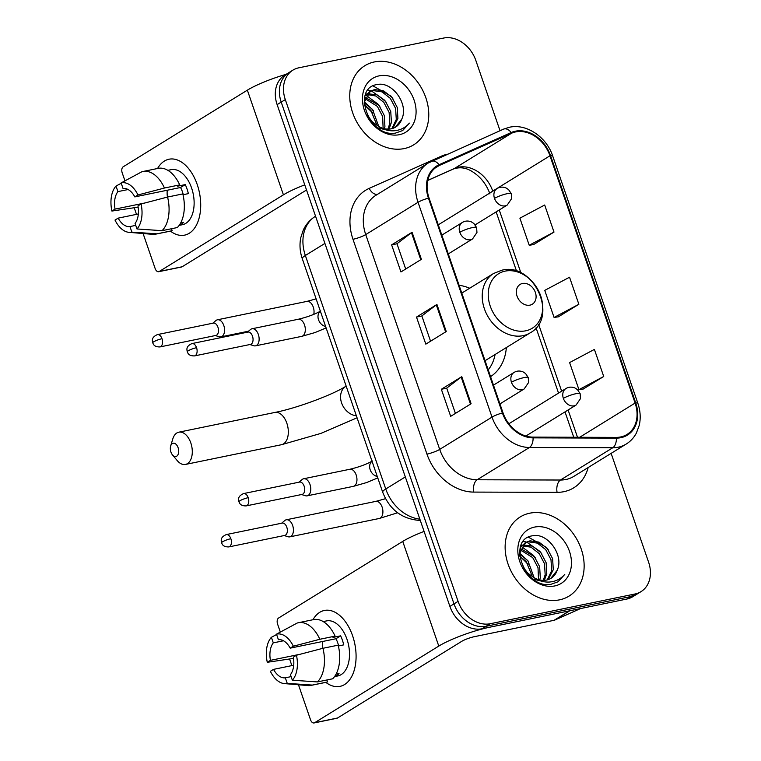 <?xml version="1.0" encoding="UTF-8"?>
<svg xmlns="http://www.w3.org/2000/svg" width="761" height="761" viewBox="0 0 761 761"><rect width="100%" height="100%" fill="white"/><g stroke="black" fill="none" stroke-linecap="round" stroke-linejoin="round"><path stroke-width="1.14" d="M490.56 376.647A51.339 40.295 58.3 0 0 506.35 347.558M469.718 288.21A51.339 40.295 58.3 0 0 459.092 285.27M500.034 130.711L475.825 60.423A29.061 22.811 58.3 0 0 443.644 38.05L298.835 67.805A29.061 22.811 58.3 0 0 292.899 70.145L284.728 75.187A29.061 22.811 58.3 0 0 277.128 104.618L449.903 606.403A29.061 22.811 58.3 0 0 482.084 628.776L626.893 599.031A29.061 22.811 58.3 0 0 632.829 596.681L636.919 594.16A29.061 22.811 58.3 0 1 630.983 596.51A29.061 22.811 58.3 0 0 636.919 594.16L641.009 591.639A29.061 22.811 58.3 0 0 648.61 562.208L611.131 453.366M288.809 72.666A29.061 22.811 58.3 0 0 281.209 102.098L453.994 603.882A29.061 22.811 58.3 0 0 486.174 626.255L630.983 596.51L486.174 626.255A29.061 22.811 58.3 0 1 453.994 603.882L281.209 102.098A29.061 22.811 58.3 0 1 288.809 72.666M374.345 61.955A46.497 36.49 58.3 0 0 364.842 65.703A46.497 36.49 58.3 0 0 355.111 118.745A46.497 36.49 58.3 0 0 404.177 148.585A46.497 36.49 58.3 0 0 413.689 144.837A46.497 36.49 58.3 0 0 423.411 91.796A46.497 36.49 58.3 0 0 374.345 61.955A46.497 36.49 58.3 0 0 364.842 65.703A46.497 36.49 58.3 0 0 355.111 118.745A46.497 36.49 58.3 0 0 404.177 148.585A46.497 36.49 58.3 0 0 413.689 144.837A46.497 36.49 58.3 0 0 423.411 91.796A46.497 36.49 58.3 0 0 374.345 61.955M529.723 513.199A46.497 36.49 58.3 0 0 520.22 516.947A46.497 36.49 58.3 0 0 510.488 569.989A46.497 36.49 58.3 0 0 559.554 599.839A46.497 36.49 58.3 0 0 569.066 596.082A46.497 36.49 58.3 0 0 578.788 543.04A46.497 36.49 58.3 0 0 529.723 513.199A46.497 36.49 58.3 0 0 520.22 516.947A46.497 36.49 58.3 0 0 510.488 569.989A46.497 36.49 58.3 0 0 559.554 599.839A46.497 36.49 58.3 0 0 569.066 596.082A46.497 36.49 58.3 0 0 578.788 543.04A46.497 36.49 58.3 0 0 529.723 513.199M515.635 131.919A31.001 24.323 -121.7 0 1 549.965 155.786L635.112 403.064A31.001 24.323 -121.7 0 1 627.007 434.455A31.001 24.323 -121.7 0 1 616.286 437.385L532.957 437.128A31.001 24.323 -121.7 0 1 503.011 412.833L429.042 198.012A31.001 24.323 -121.7 0 1 437.156 166.621A31.001 24.323 -121.7 0 1 439.401 165.432L511.554 133.223A31.001 24.323 -121.7 0 1 515.635 131.919M515.387 131.196A31.772 24.932 58.3 0 0 511.202 132.538L439.059 164.737A31.772 24.932 58.3 0 0 428.433 198.136L502.403 412.957A31.772 24.932 58.3 0 0 533.1 437.86L616.42 438.117A31.772 24.932 58.3 0 0 635.72 402.94L550.574 155.663A31.772 24.932 58.3 0 0 515.387 131.196M583.249 389.004L603.72 376.486L594.398 349.404L569.608 362.578L578.94 389.651L583.487 388.966M533.528 244.604L553.998 232.086L544.676 205.013L519.896 218.179L529.218 245.251L533.765 244.576M558.393 316.804L578.864 304.286L569.542 277.213L544.752 290.379L554.075 317.451L558.631 316.776M292.899 70.145A29.061 22.811 58.3 0 0 285.299 99.577L458.074 601.361A29.061 22.811 58.3 0 0 490.265 623.735L635.064 593.98A29.061 22.811 58.3 0 0 641.009 591.639M421.394 259.33L400.952 271.943L391.63 244.871L412.072 232.257L421.394 259.33M471.107 403.73L450.674 416.343L441.351 389.271L461.784 376.657L471.107 403.73M446.25 331.53L425.818 344.143L416.495 317.071L436.928 304.457L446.25 331.53M416.495 317.071L421.86 315.967M430.555 341.213L421.851 315.929L436.31 304.876A7.753 1.322 -19 0 1 436.928 304.457M441.351 389.271L446.726 388.167M455.42 413.413L446.707 388.12L461.176 377.075A7.753 1.322 -19 0 1 461.784 376.657M391.63 244.871L397.004 243.767M405.699 269.014L396.985 243.729L411.454 232.676A7.753 1.322 -19 0 1 412.072 232.257M578.864 304.286L554.075 317.451M553.998 232.086L529.218 245.251M603.72 376.486L578.94 389.651M365.537 94.345L366.555 93.974M367.515 93.708L377.142 94.878L385.475 101.384L390.754 111.439L391.411 122.445L388.957 129.104M365.356 94.849L365.898 94.716M401.77 119.116C409.057 104 392.143 81.465 377.713 84.481C351.059 87.201 368.609 137.988 395.52 133.08L402.664 130.55L409.408 123.12C405.347 127.762 400.191 130.321 393.951 130.797C388.605 131.082 383.439 129.589 378.474 126.326A21.898 17.18 58.3 0 0 391.183 128.818A21.898 17.18 58.3 0 0 395.653 127.058A21.898 17.18 58.3 0 0 401.77 119.116L395.359 127.23M378.474 126.326L372.395 121.903L367.534 115.596M364.224 103.829L364.291 102.174L370.417 91.177L374.612 89.579L383.63 90.873L391.963 97.379L397.242 107.434L397.908 118.44L392.819 128.381M385.646 129.77L378.093 127.934M365.023 95.905L370.417 91.177M369.627 91.71L372.995 90.578L382.003 91.881L390.336 98.378L395.615 108.443L396.281 119.448L391.905 128.647M364.243 102.925L372.5 109.394L378.769 126.497M364.31 104.799L370.873 110.393L377.066 125.536M365.356 97.446L378.988 105.389L384.267 115.444L384.923 126.45L384.4 128.704M364.957 98.616L377.361 106.388L382.64 116.452L383.125 128.371M366.897 94.516L375.744 95.981L383.848 102.383L389.128 112.447L389.794 123.453L387.891 129.123M379.13 75.853A31.582 24.78 58.3 0 0 364.424 110.374A31.582 24.78 58.3 0 0 399.392 134.687A31.582 24.78 58.3 0 0 414.108 100.167A31.582 24.78 58.3 0 0 379.13 75.853M364.253 104.809L372.785 112.989M409.408 123.12L402.407 130.711M372.995 85.907L390.973 96.105L392.838 98.483M367.924 90.083L371.035 90.825M371.463 90.959L384.486 100.11L386.35 102.488M366.307 95.458L377.989 104.114L379.863 106.492M364.329 101.803L373.366 110.497M157.584 168.495A38.754 23.087 78.4 0 1 197.232 184.571A38.754 23.087 78.4 0 1 195.891 226.084A38.754 23.087 78.4 0 1 170.445 231.125A38.754 23.087 78.4 0 0 184.59 235.139A38.754 23.087 78.4 0 0 197.232 184.571A38.754 23.087 78.4 0 0 168.99 159.22A38.754 23.087 78.4 0 0 157.584 168.495M286.117 74.331A38.754 6.621 161 0 0 247.363 90.159L123.206 166.783A4.842 2.882 -101.6 0 0 122.207 172.871L124.956 180.842M304.752 184.856A38.754 6.621 161 0 0 283.415 194.845L159.258 271.477L182.117 266.778L306.274 190.145A9.684 1.655 -19 0 1 306.521 190.003M182.117 266.778A4.842 2.882 78.4 0 1 181.537 267.006L158.678 271.706A4.842 2.882 -101.6 0 1 155.149 268.538L143.097 233.532M136.495 214.364L134.288 207.943M158.678 271.706A4.842 2.882 -101.6 0 0 159.258 271.477M145.018 202.949L115.044 209.113A19.377 11.539 78.4 0 1 117.917 191.62L128.105 189.527M183.011 194.73L188.367 193.627A28.09 16.732 78.4 0 0 187.035 188.975A28.09 16.732 78.4 0 0 185.265 184.6L177.636 186.169L179.71 184.885L164.471 188.024A31.972 19.044 78.4 0 0 142.925 171.501A31.972 19.044 78.4 0 0 141.774 171.805L121.123 182.916L123.025 188.462A19.377 11.539 78.4 0 1 134.83 196.899L180.557 187.501A19.377 11.539 -101.6 0 1 182.44 191.81A19.377 11.539 -101.6 0 1 183.277 194.673M167.43 197.08A19.377 11.539 78.4 0 1 167.23 190.24M167.848 170.34L171.139 169.665A28.09 16.732 78.4 0 1 191.61 188.034A28.09 16.732 78.4 0 1 182.45 224.704L179.158 225.38M179.244 225.256A28.09 16.732 78.4 0 0 183.648 222.326L180.68 222.935M142.925 171.501L158.164 168.371A31.972 19.044 78.4 0 1 179.71 184.885M182.821 193.912A31.972 19.044 78.4 0 1 177.294 227.549L162.045 230.678L136.98 228.966L135.068 223.42A19.377 11.539 78.4 0 0 137.941 205.927L141.08 203.986L167.572 197.042L182.821 193.912M135.743 225.38L129.96 226.569L131.862 232.124L156.937 233.836L172.176 230.697L171.501 228.738M172.176 230.697A31.972 19.044 78.4 0 1 171.035 231.002L155.786 234.131A31.972 19.044 78.4 0 1 152.466 234.321L128.942 232.333A25.189 15.001 78.4 0 1 115.006 220.072L118.155 218.131L138.34 213.984M167.572 197.042A31.972 19.044 78.4 0 1 162.045 230.678M156.937 233.836A31.972 19.044 78.4 0 1 155.786 234.131M164.471 188.024L137.979 194.959L134.83 196.899M121.123 182.916A25.189 15.001 78.4 0 1 137.979 194.959M141.08 203.986A25.189 15.001 78.4 0 1 136.98 228.966M131.862 232.124A25.189 15.001 78.4 0 1 128.942 232.333M129.96 226.569A19.377 11.539 78.4 0 1 118.155 218.131M115.044 209.113L111.905 211.054L138.141 207.154M111.905 211.054A25.189 15.001 78.4 0 1 116.005 186.065L117.917 191.62M121.237 183.249L116.005 186.065M185.265 184.6L180.557 187.501M170.94 452.082A6.782 4.043 -101.6 0 0 172.5 454.935A6.782 4.043 -101.6 0 0 177.541 455.411A6.782 4.043 -101.6 0 0 178.093 447.668A6.782 4.043 -101.6 0 0 174.221 443.254A6.782 4.043 -101.6 0 0 170.664 446.022A6.782 4.043 -101.6 0 0 170.94 452.082M170.664 446.022L172.785 438.954A16.466 9.807 78.4 0 1 178.825 432.181A16.466 9.807 78.4 0 1 190.821 442.95A16.466 9.807 78.4 0 1 185.456 464.438A16.466 9.807 78.4 0 1 177.237 460.595L172.5 454.935M529.951 305.142A11.624 9.122 58.3 0 0 535.363 292.433A11.624 9.122 58.3 0 0 522.493 283.482A11.624 9.122 58.3 0 0 517.071 296.191A11.624 9.122 58.3 0 0 529.951 305.142M488.22 369.875A46.012 36.109 58.3 0 0 495.097 354.502M215.306 335.553L219.282 336.771A8.723 5.194 -101.6 0 0 220.947 336.866A8.723 5.194 -101.6 0 0 221.984 336.448A8.723 5.194 -101.6 0 0 223.791 325.489A8.723 5.194 -101.6 0 0 217.437 319.791A8.723 5.194 -101.6 0 0 216.39 320.21A8.723 5.194 -101.6 0 0 215.953 320.533L212.766 323.216M161.998 338.712A6.297 3.748 -101.6 0 1 159.943 346.93L215.886 335.439A6.297 3.748 -101.6 0 0 216.638 335.135A6.297 3.748 -101.6 0 0 217.941 327.22A6.297 3.748 -101.6 0 0 213.346 323.102L157.413 334.593C151.039 337.427 152.343 340.776 152.723 342.811A6.297 1.075 161 0 1 153.722 341.775A6.297 1.075 -19 0 1 161.998 338.712A6.297 3.748 -101.6 0 0 157.413 334.593M284.167 535.544L288.153 536.762A8.723 5.194 -101.6 0 0 289.808 536.857A8.723 5.194 -101.6 0 0 290.845 536.438A8.723 5.194 -101.6 0 0 292.652 525.48A8.723 5.194 -101.6 0 0 286.298 519.782A8.723 5.194 -101.6 0 0 285.251 520.201A8.723 5.194 -101.6 0 0 284.814 520.524L281.627 523.207M230.859 538.702A6.297 3.748 -101.6 0 1 228.804 546.921L284.747 535.43A6.297 3.748 -101.6 0 0 285.499 535.126A6.297 3.748 -101.6 0 0 286.802 527.211A6.297 3.748 -101.6 0 0 282.217 523.092L226.274 534.583C219.9 537.418 221.204 540.767 221.584 542.802A6.297 1.075 161 0 1 222.583 541.775A6.297 1.075 -19 0 1 230.859 538.702A6.297 3.748 -101.6 0 0 226.274 534.583M249.865 344.533L253.851 345.751A8.723 5.194 -101.6 0 0 255.506 345.846A8.723 5.194 -101.6 0 0 256.552 345.427A8.723 5.194 -101.6 0 0 258.626 335.354A8.723 5.194 -101.6 0 0 251.996 328.771A8.723 5.194 -101.6 0 0 250.959 329.19A8.723 5.194 -101.6 0 0 250.512 329.513L247.335 332.196M196.557 347.691A6.297 3.748 -101.6 0 1 194.512 355.91L250.445 344.419A6.297 3.748 -101.6 0 0 251.197 344.115A6.297 3.748 -101.6 0 0 252.5 336.2A6.297 3.748 -101.6 0 0 247.915 332.081L191.972 343.572C185.598 346.407 186.911 349.756 187.282 351.791A6.297 1.075 161 0 1 188.29 350.754A6.297 1.075 -19 0 1 196.557 347.691A6.297 3.748 -101.6 0 0 191.972 343.572M301.508 494.526L305.494 495.744A8.723 5.194 -101.6 0 0 307.159 495.839A8.723 5.194 -101.6 0 0 308.195 495.421A8.723 5.194 -101.6 0 0 310.269 485.347A8.723 5.194 -101.6 0 0 303.649 478.764A8.723 5.194 -101.6 0 0 302.602 479.183A8.723 5.194 -101.6 0 0 302.155 479.506L298.978 482.189M248.21 497.684A6.297 3.748 -101.6 0 1 246.155 505.903L302.098 494.412A6.297 3.748 -101.6 0 0 302.849 494.108A6.297 3.748 -101.6 0 0 304.153 486.193A6.297 3.748 -101.6 0 0 299.558 482.074L243.615 493.566C237.242 496.4 238.554 499.749 238.935 501.784A6.297 1.075 161 0 1 239.934 500.757A6.297 1.075 -19 0 1 248.21 497.684A6.297 3.748 -101.6 0 0 243.615 493.566M312.952 619.739A38.754 23.087 78.4 0 1 352.609 635.816A38.754 23.087 78.4 0 1 351.259 677.328A38.754 23.087 78.4 0 1 325.822 682.37A38.754 23.087 78.4 0 0 339.967 686.384A38.754 23.087 78.4 0 0 352.609 635.816A38.754 23.087 78.4 0 0 324.367 610.474A38.754 23.087 78.4 0 0 312.952 619.739M569.399 610.845L489.713 627.216A38.754 6.621 161 0 0 438.783 646.089L314.635 722.722L337.494 718.023L461.651 641.39A9.684 1.655 -19 0 1 474.379 636.672L554.075 620.301L569.399 610.845A4.842 3.805 58.3 0 0 570.037 610.636M424.077 531.416A38.754 6.621 161 0 0 402.74 541.404L278.583 618.027A4.842 2.882 -101.6 0 0 277.584 624.115L280.333 632.087M337.494 718.023A4.842 2.882 78.4 0 1 336.914 718.251L314.055 722.95A4.842 2.882 -101.6 0 1 310.526 719.782L298.474 684.776M291.872 665.609L289.656 659.188M314.055 722.95A4.842 2.882 -101.6 0 0 314.635 722.722M580.339 608.591L580.129 608.724A4.842 3.805 -121.7 0 1 579.777 608.905L554.712 620.101A4.842 3.805 -121.7 0 1 554.075 620.301M300.395 654.194L270.421 660.358A19.377 11.539 78.4 0 1 273.294 642.864L283.482 640.772M338.388 645.975L343.744 644.871A28.09 16.732 78.4 0 0 342.412 640.22A28.09 16.732 78.4 0 0 340.633 635.844L333.014 637.414L335.087 636.129L319.848 639.269A31.972 19.044 78.4 0 0 298.302 622.745A31.972 19.044 78.4 0 0 297.151 623.05L276.49 634.16L278.402 639.706A19.377 11.539 78.4 0 1 290.207 648.144L335.934 638.745A19.377 11.539 -101.6 0 1 337.817 643.055A19.377 11.539 -101.6 0 1 338.655 645.918M322.807 648.324A19.377 11.539 78.4 0 1 322.607 641.485M323.225 621.585L326.517 620.909A28.09 16.732 78.4 0 1 346.987 639.278A28.09 16.732 78.4 0 1 337.827 675.949L334.536 676.624M334.621 676.5A28.09 16.732 78.4 0 0 339.025 673.571L336.058 674.179M298.302 622.745L313.542 619.616A31.972 19.044 78.4 0 1 335.087 636.129M338.198 645.157A31.972 19.044 78.4 0 1 332.662 678.793L317.423 681.923L292.348 680.21L290.445 674.665A19.377 11.539 78.4 0 0 293.318 657.171L296.457 655.231L322.949 648.286L338.198 645.157M291.121 676.624L285.327 677.813L287.239 683.368L312.314 685.081L327.553 681.951L326.878 679.982M327.553 681.951A31.972 19.044 78.4 0 1 326.412 682.246L311.163 685.376A31.972 19.044 78.4 0 1 307.844 685.566L284.319 683.587A25.189 15.001 78.4 0 1 270.383 671.316L273.532 669.376L293.717 665.228M322.949 648.286A31.972 19.044 78.4 0 1 317.423 681.923M312.314 685.081A31.972 19.044 78.4 0 1 311.163 685.376M319.848 639.269L293.346 646.203L290.207 648.144M276.49 634.16A25.189 15.001 78.4 0 1 293.346 646.203M296.457 655.231A25.189 15.001 78.4 0 1 292.348 680.21M287.239 683.368A25.189 15.001 78.4 0 1 284.319 683.587M285.327 677.813A19.377 11.539 78.4 0 1 273.532 669.376M270.421 660.358L267.282 662.298L293.518 658.398M267.282 662.298A25.189 15.001 78.4 0 1 271.382 637.309L273.294 642.864M276.614 634.493L271.382 637.309M340.633 635.844L335.934 638.745M520.914 545.599L521.932 545.218M522.893 544.952L532.519 546.132L540.852 552.629L546.132 562.693L546.788 573.699L544.334 580.348M520.733 546.094L521.266 545.96M557.147 570.36C564.434 555.245 547.52 532.71 533.09 535.725C506.436 538.446 523.987 589.233 550.897 584.324L558.041 581.804L564.786 574.365C560.724 579.007 555.568 581.566 549.328 582.041C543.982 582.327 538.817 580.843 533.851 577.57A21.898 17.18 58.3 0 0 546.55 580.063A21.898 17.18 58.3 0 0 551.031 578.303A21.898 17.18 58.3 0 0 557.147 570.36L550.726 578.474M533.851 577.57L527.773 573.147L522.912 566.84M519.601 555.073L519.668 553.418L525.794 542.422L529.989 540.824L539.007 542.127L547.34 548.624L552.619 558.688L553.276 569.694L548.196 579.625M541.023 581.014L533.471 579.178M520.4 547.149L525.794 542.422M525.004 542.954L528.372 541.822L537.38 543.126L545.713 549.623L550.993 559.687L551.658 570.693L547.283 579.892M519.62 554.17L527.868 560.638L534.146 577.742M519.687 556.044L526.251 561.637L532.443 576.781M520.733 548.691L534.365 556.633L539.644 566.698L540.3 577.704L539.777 579.949M520.334 549.861L532.738 557.632L538.017 567.696L538.503 579.616M522.274 545.77L531.121 547.235L539.226 553.628L544.505 563.692L545.171 574.698L543.268 580.367M534.507 527.097A31.582 24.78 58.3 0 0 519.792 561.618A31.582 24.78 58.3 0 0 554.769 585.932A31.582 24.78 58.3 0 0 569.485 551.411A31.582 24.78 58.3 0 0 534.507 527.097M519.63 556.053L528.153 564.234M564.786 574.365L557.775 581.956M528.372 537.152L546.35 547.349L548.215 549.727M523.302 541.328L526.412 542.07M526.84 542.203L539.853 551.354L541.727 553.732M521.685 546.702L533.366 555.359L535.23 557.737M519.706 553.047L528.743 561.742M277.128 104.618L285.299 99.577M626.893 599.031L635.064 593.98M482.084 628.776L490.265 623.735M449.903 606.403L458.074 601.361M420.291 520.4A19.377 10.797 90.2 0 1 419.653 520.429C401.865 519.031 389.537 509.613 382.678 492.177L302.269 258.664C299.882 251.682 299.387 244.681 300.776 237.66L303.316 230.012C306.055 224.21 310.108 219.615 315.482 216.248A38.754 30.411 58.3 0 0 305.351 255.487L324.918 243.415M302.269 258.664A19.377 3.31 -19 0 1 305.351 255.487L385.76 489L405.318 476.928M382.678 492.177A19.377 3.31 -19 0 1 385.76 489A38.754 30.411 58.3 0 0 419.863 519.173M549.965 155.786L492.748 191.106A31.001 24.323 58.3 0 0 458.417 167.23A31.001 24.323 58.3 0 0 454.327 168.542L427.787 180.386M588.158 467.549A48.438 38.012 -121.7 0 1 563.93 491.673A48.438 38.012 -121.7 0 1 557.081 492.348L473.751 492.091A48.438 38.012 -121.7 0 1 426.959 454.117L352.99 239.296A48.438 38.012 -121.7 0 1 369.18 188.386L441.332 156.186A48.438 38.012 -121.7 0 1 447.382 154.207M616.42 438.117A9.684 5.394 90.2 0 1 612.767 447.744L560.448 480.029A38.754 30.411 58.3 0 0 565.937 479.497A38.754 30.411 58.3 0 0 573.851 476.367L626.17 444.082A38.754 30.411 -121.7 0 1 612.767 447.744L529.447 447.487A38.754 30.411 -121.7 0 1 492.015 417.104L418.046 202.293A9.684 1.655 -19 0 1 428.433 198.136M635.72 402.94A9.684 1.655 -19 0 1 637.842 403.254L552.695 155.967C546.588 137.037 526.393 123.311 509.404 127.258L503.573 129.132A9.684 5.974 65.9 0 1 511.202 132.538M502.403 412.957A9.684 1.655 161 0 0 492.015 417.104L439.696 449.399A38.754 30.411 58.3 0 0 477.128 479.772L560.448 480.029A9.684 5.394 -89.8 0 0 557.081 492.348M533.1 437.86A9.684 5.394 90.2 0 1 529.447 447.487L477.128 479.772A9.684 5.394 -89.8 0 0 473.751 492.091M430.992 161.56A9.684 5.974 65.9 0 1 431.43 161.332A9.684 5.974 65.9 0 1 439.059 164.737M352.99 239.296A9.684 1.655 -19 0 0 365.727 234.578L418.046 202.293A38.754 30.411 -121.7 0 1 428.177 163.054L375.858 195.339A38.754 30.411 58.3 0 0 365.727 234.578L439.696 449.399A9.684 1.655 -19 0 1 426.959 454.117M552.695 155.967A9.684 1.655 161 0 0 550.574 155.663M369.18 188.386A9.684 5.974 -114.1 0 0 377.513 194.321M441.332 156.186A9.684 5.974 -114.1 0 0 441.646 156.776M635.112 403.064L579.692 437.271M577.504 437.271L568.106 409.97M561.647 391.192L538.617 324.319M520.933 272.971L499.245 209.979M492.776 191.201L492.748 191.106A17.436 2.977 -19 0 0 491.14 192.219M511.554 133.223L454.327 168.542A17.436 10.749 -114.1 0 1 453.546 168.952L427.768 180.462M439.401 165.432L435.073 168.095M445.623 331.92L436.31 304.876M420.766 259.72L411.454 232.676M470.479 404.12L461.176 377.075M283.415 194.845L247.363 90.159M357.071 417.799L320.828 433.428L281.484 444.709A16.466 9.807 -101.6 0 0 286.849 423.221A16.466 9.807 -101.6 0 0 274.854 412.452C296.714 408.248 332.814 394.721 345.903 386.255A16.466 12.927 -121.7 0 0 341.594 402.93A16.466 12.927 -121.7 0 0 356.376 415.782M525.727 330.807A32.038 25.142 58.3 0 0 540.662 295.782A32.038 25.142 58.3 0 0 505.18 271.116A32.038 25.142 58.3 0 0 490.246 306.141A32.038 25.142 58.3 0 0 525.727 330.807M523.026 335.677A34.873 27.367 58.3 0 0 530.16 332.861C559.164 317.299 533.642 261.689 501.813 270.231L493.528 273.513A34.873 27.367 58.3 0 0 486.231 313.294A34.873 27.367 58.3 0 0 523.026 335.677M438.279 224.837L497.028 188.576C499.768 186.911 502.764 186.702 506.027 187.957L508.586 189.613L511.278 193.674A9.684 1.655 161 0 0 507.226 193.674A9.684 1.655 -19 0 0 494.498 198.393A9.684 7.6 58.3 0 0 505.228 205.851A9.684 7.6 58.3 0 0 507.207 205.07L475.149 224.856M497.028 188.576A9.684 7.6 58.3 0 0 494.498 198.393M313.751 314.379A8.723 5.194 -101.6 0 0 313.266 307.102A8.723 5.194 -101.6 0 0 313.075 306.597A8.723 5.194 -101.6 0 0 306.911 301.404L217.437 319.791M508.871 423.763L565.889 388.576C568.629 386.902 571.625 386.693 574.888 387.948L577.447 389.603L580.139 393.665A9.684 1.655 161 0 0 576.087 393.665A9.684 1.655 -19 0 0 563.359 398.384A9.684 7.6 58.3 0 0 574.089 405.841A9.684 7.6 58.3 0 0 576.067 405.061L525.87 436.043M565.889 388.576A9.684 7.6 58.3 0 0 563.359 398.384M289.808 536.857L379.282 518.479A8.723 5.194 -101.6 0 0 382.127 507.102A8.723 5.194 -101.6 0 0 381.936 506.598A8.723 5.194 -101.6 0 0 375.772 501.394L286.298 519.782M441.827 235.139L462.346 222.469C465.085 220.804 468.082 220.595 471.344 221.851L473.903 223.506L476.595 227.568A9.684 1.655 161 0 0 472.543 227.568A9.684 1.655 -19 0 0 459.815 232.286A9.684 7.6 58.3 0 0 470.545 239.744A9.684 7.6 58.3 0 0 472.524 238.964L448.296 253.917M462.346 222.469A9.684 7.6 58.3 0 0 459.815 232.286M320.381 311.259A8.723 6.839 58.3 0 0 318.374 319.278A8.723 6.839 58.3 0 0 325.622 326.488M326.127 327.924L314.959 332.576L301.689 336.362A8.723 5.194 -101.6 0 0 302.735 335.943A8.723 5.194 -101.6 0 0 304.352 324.471A8.723 5.194 -101.6 0 0 298.179 319.278L251.996 328.771M493.48 385.133L513.998 372.471C516.729 370.797 519.734 370.588 522.988 371.844L525.547 373.499L528.239 377.561A9.684 1.655 161 0 0 524.196 377.561A9.684 1.655 -19 0 0 511.459 382.279A9.684 7.6 58.3 0 0 522.189 389.737A9.684 7.6 58.3 0 0 524.167 388.957L499.939 403.91M513.998 372.471A9.684 7.6 58.3 0 0 511.459 382.279M372.034 461.252A8.723 6.839 58.3 0 0 370.027 469.271A8.723 6.839 58.3 0 0 377.275 476.481M377.77 477.918L366.602 482.569L353.342 486.355A8.723 5.194 -101.6 0 0 354.379 485.937A8.723 5.194 -101.6 0 0 355.996 474.474A8.723 5.194 -101.6 0 0 349.832 469.271L303.649 478.764M438.783 646.089L402.74 541.404M569.856 610.75L554.712 620.101M579.777 608.905L580.263 608.61M420.3 520.429L419.653 520.429M503.573 129.132L428.177 163.054M626.17 444.082C630.517 441.38 633.923 437.699 636.396 433.038L639.269 425.266C640.867 418.112 640.391 410.769 637.842 403.254M453.546 168.952C460.31 166.659 466.959 167.81 473.485 172.395C481.057 177.475 486.555 184.657 489.979 193.96M573.746 437.252L565.014 411.882M558.545 393.104L536.067 327.82M516.576 271.201L496.153 211.891M281.484 444.709L185.456 464.438M485.061 360.695L530.16 332.861M461.784 293.099L493.528 273.513M274.854 412.452L178.825 432.181M316.119 298.864L306.911 301.404M248.505 331.206L220.947 336.866M511.278 193.674L511.639 198.592L507.207 205.07M159.943 346.93C153.598 347.035 153.265 343.687 152.723 342.811M385.532 498.674L375.772 501.394M379.282 518.479L397.623 512.771M580.139 393.665L580.5 398.583L576.067 405.061M228.804 546.921C222.459 547.026 222.126 543.677 221.584 542.802M320.819 310.964C314.788 314.341 307.244 317.118 298.179 319.278M301.689 336.362L255.506 345.846M194.512 355.91C188.157 356.015 187.824 352.666 187.282 351.791M476.595 227.568L476.957 232.486L472.524 238.964M372.462 460.957C366.441 464.334 358.897 467.111 349.832 469.271M353.342 486.355L307.159 495.839M246.155 505.903C239.801 506.008 239.477 502.66 238.935 501.784M528.239 377.561L528.61 382.479L524.167 388.957"/></g></svg>
